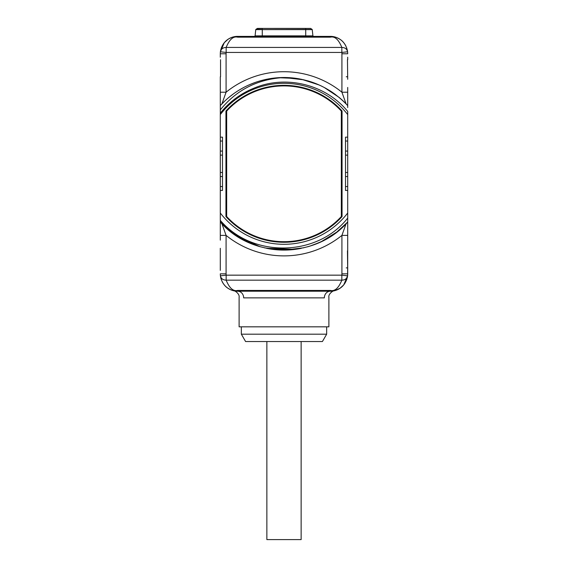 <?xml version="1.0" encoding="UTF-8"?>
<svg xmlns="http://www.w3.org/2000/svg" width="568" height="568" viewBox="0 0 568 568"><rect width="100%" height="100%" fill="white"/><g stroke="black" fill="none" stroke-linecap="round" stroke-linejoin="round"><path stroke-width="0.85" d="M227.669 229.167L221.918 223.735A5.794 5.794 180 0 1 221.903 223.721L226.085 235.393L226.085 273.833A11.58 11.58 0 0 0 226.163 275.161L226.163 280.173L341.837 280.173C338.606 288.111 334.772 291.533 330.327 290.433L237.672 290.433C233.228 291.533 229.394 288.111 226.163 280.173C222.912 280.031 220.995 278.583 220.412 275.821L221.201 279.371A1.448 1.235 161.4 0 1 221.193 279.357L220.711 277.603M220.299 220.05L220.299 235.393L226.085 235.393A92.08 92.08 0 0 0 341.915 235.393L341.915 273.833A11.58 11.58 0 0 1 341.837 275.161L347.588 275.821C345.685 287.642 336.043 291.398 330.327 291.214L237.672 291.214C231.957 291.398 222.315 287.642 220.412 275.821L226.163 275.161L341.837 275.161L341.837 280.173C345.088 280.031 347.005 278.583 347.588 275.821A17.374 17.374 0 0 0 347.701 273.833L347.701 114.587A80.5 80.5 0 0 0 220.299 114.587L220.299 155.114L222.493 155.114L222.493 172.487L220.299 172.487L220.299 213.014A80.5 80.5 0 0 0 347.701 213.014M339.068 230.239A86.293 86.293 0 0 0 346.082 223.735L341.915 235.393L347.701 235.393M347.701 107.551L347.701 87.444M347.701 112.492L347.701 113.181M220.299 114.587L220.299 113.181A81.366 81.366 0 0 1 253.839 88.232C285.633 74.571 325.606 84.32 347.701 111.42L347.701 114.587M347.701 214.42L347.701 190.443L345.507 190.443L345.507 137.158L347.701 137.158L347.701 113.543M253.058 244.354L235.379 235.088L220.299 222.003C252.277 259.136 315.723 259.136 347.701 222.003L347.701 216.358L347.701 222.003L347.701 216.358L347.701 222.003L347.701 216.358L347.701 222.003L336.845 232.014M347.701 219.724L347.701 218.084C317.427 256.828 252.632 258.312 220.299 220.37L220.299 213.014M347.701 250.836L347.602 275.736L347.701 273.833L341.915 273.833M347.701 94.544L347.701 103.12M347.701 103.348L347.701 107.416M347.701 228.464L347.701 239.419M341.624 99.57L346.082 103.866L341.915 92.208L341.915 53.768L347.701 53.768A17.374 17.374 0 0 0 347.588 51.78C346.523 44.694 342.312 40.669 340.076 39.384C336.725 37.296 333.473 36.302 330.327 36.395C336.043 36.203 345.685 39.959 347.588 51.78A17.374 17.374 0 0 1 347.602 51.865A17.374 17.374 0 0 0 347.588 51.78C347.005 49.018 345.088 47.57 341.837 47.428L226.163 47.428C229.394 39.49 233.228 36.068 237.672 37.169L330.327 37.169C334.772 36.068 338.606 39.49 341.837 47.428L341.837 52.441L226.163 52.441L226.163 47.428C222.912 47.57 220.995 49.018 220.412 51.78C222.315 39.959 231.957 36.203 237.672 36.395L330.327 36.395A17.374 17.374 0 0 1 334.907 37.005A17.374 17.374 0 0 0 330.327 36.395L330.327 37.169M347.588 51.759L347.289 49.991M220.299 53.768L220.299 57.212L220.299 53.768A17.374 17.374 0 0 1 220.412 51.78A17.374 17.374 0 0 0 220.299 53.768L226.085 53.768L226.085 92.208L220.299 92.208L220.299 105.598L224.488 101.317M220.412 51.759L220.711 49.984M220.299 220.37L220.299 240.15M222.493 172.487L222.493 190.443L220.299 190.443L220.299 214.42M220.398 113.053L223.948 108.9L220.306 113.167L223.948 108.9L220.306 113.167L223.948 108.9L220.306 113.167L220.299 105.598L224.403 101.402M220.299 113.181L220.299 113.65M220.299 76.772L220.299 92.208M220.299 270.389L220.299 248.322L220.299 270.389M220.299 233.057L220.299 224.481M220.299 224.254L220.299 220.185M222.493 155.114L222.493 137.158L220.299 137.158L220.299 114.118M220.299 99.137L220.299 88.189M220.54 59.718L220.54 76.772M243.452 296.141A6.66 5.985 90 0 0 237.672 291.214A6.66 5.985 -90 0 1 243.658 297.873C237.637 297.22 237.637 297.22 243.658 297.873L324.342 297.873C330.363 297.22 330.363 297.22 324.342 297.873A6.66 5.985 -90 0 1 330.327 291.214L330.327 291.214A17.374 17.374 0 0 0 330.86 291.199A17.374 17.374 0 0 1 330.327 291.214L237.672 291.214A17.374 17.374 0 0 1 237.19 291.206A17.374 17.374 0 0 0 237.672 291.214L236.636 291.178M234.84 290.979L233.966 290.809M234.03 290.823L234.591 290.937M330.327 290.433L330.327 291.214L334.971 290.582L340.076 288.217L343.754 284.866L347.588 275.821L347.289 277.61A17.374 17.374 0 0 0 347.602 275.736A17.374 17.374 0 0 1 347.296 277.596M346.799 279.364A17.374 17.374 0 0 1 346.615 279.889A17.374 17.374 0 0 0 346.799 279.364A1.448 1.235 -161.4 0 1 346.799 279.371L346.799 279.371A1.448 1.235 18.6 0 0 346.807 279.357M334.232 290.766A17.374 17.374 0 0 1 333.416 290.937A17.374 17.374 0 0 0 334.232 290.766M333.338 290.951A17.374 17.374 0 0 1 332.394 291.086A17.374 17.374 0 0 0 333.338 290.951M332.273 291.1A17.374 17.374 0 0 1 331.087 291.192A17.374 17.374 0 0 0 332.273 291.1M236.962 291.192A17.374 17.374 0 0 1 235.77 291.107A17.374 17.374 0 0 0 236.962 291.192M235.642 291.093A17.374 17.374 0 0 1 234.676 290.951A17.374 17.374 0 0 0 235.642 291.093M234.556 290.93A17.374 17.374 0 0 1 233.093 290.596A17.374 17.374 0 0 0 234.556 290.93M232.937 290.553A17.374 17.374 0 0 1 232.44 290.404A17.374 17.374 0 0 0 232.937 290.553M229.742 289.297A17.374 17.374 0 0 1 228.386 288.523A17.374 17.374 0 0 0 229.742 289.297M225.737 286.464A17.374 17.374 0 0 1 224.921 285.64A17.374 17.374 0 0 0 225.737 286.464M224.481 285.15A17.374 17.374 0 0 1 223.65 284.092A17.374 17.374 0 0 0 224.481 285.15M223.323 283.631A17.374 17.374 0 0 1 222.294 281.92A17.374 17.374 0 0 0 223.323 283.631M221.201 279.364A17.374 17.374 0 0 0 221.357 279.804A17.374 17.374 0 0 1 221.201 279.364A1.448 1.235 -18.6 0 0 221.201 279.371L221.35 279.79L221.201 279.371M220.412 275.828A17.374 17.374 0 0 1 220.398 275.736A17.374 17.374 0 0 0 220.412 275.828A17.374 17.374 0 0 1 220.299 273.833A17.374 17.374 0 0 0 220.412 275.821C221.477 282.907 225.688 286.932 227.924 288.217C231.275 290.305 234.527 291.299 237.672 291.206L237.672 290.433M220.398 51.865A17.374 17.374 0 0 1 220.711 50.005A17.374 17.374 0 0 0 220.398 51.865M221.201 48.23A17.374 17.374 0 0 1 221.385 47.712A17.374 17.374 0 0 0 221.201 48.23A1.448 1.235 18.6 0 1 221.201 48.223L221.201 48.223A1.448 1.235 -161.4 0 0 221.201 48.237M233.767 36.835A17.374 17.374 0 0 1 235.088 36.586A17.374 17.374 0 0 0 233.767 36.835M226.085 53.768A11.58 11.58 0 0 1 226.163 52.441L220.412 51.78L224.246 42.735L227.924 39.384C231.275 37.296 234.527 36.302 237.672 36.395A17.374 17.374 0 0 0 236.387 36.437A17.374 17.374 0 0 1 237.672 36.395L237.672 37.169M335.063 37.048A17.374 17.374 0 0 1 335.56 37.197A17.374 17.374 0 0 0 335.063 37.048M338.258 38.304A17.374 17.374 0 0 1 339.614 39.078A17.374 17.374 0 0 0 338.258 38.304M342.263 41.137A17.374 17.374 0 0 1 343.079 41.961A17.374 17.374 0 0 0 342.263 41.137M343.519 42.458A17.374 17.374 0 0 1 344.35 43.509A17.374 17.374 0 0 0 343.519 42.458M344.677 43.97A17.374 17.374 0 0 1 345.706 45.681A17.374 17.374 0 0 0 344.677 43.97M346.643 47.797A17.374 17.374 0 0 1 346.799 48.23A1.448 1.235 -18.6 0 0 346.799 48.223L346.799 48.223A1.448 1.235 161.4 0 1 346.799 48.237A17.374 17.374 0 0 0 346.643 47.797M334.09 290.802L334.105 290.795C333.97 290.156 328.084 293.713 328.886 297.298L328.886 326.827L239.114 326.827L239.114 297.298C239.845 293.571 233.995 290.17 233.895 290.795L237.672 291.214M241.343 334.183L245.589 341.538L322.411 341.538L326.657 334.183L241.343 334.183L241.343 326.827M326.657 334.183L326.657 326.827M266.861 341.538L266.861 539.6L301.139 539.6L301.139 341.538M221.918 223.735L221.903 223.721A86.293 86.293 0 0 0 228.932 230.239M235.116 234.911A86.293 86.293 0 0 0 238.631 237.204M245.042 240.796A86.293 86.293 0 0 0 260.414 246.81M266.79 248.358A86.293 86.293 0 0 0 301.21 248.358M307.586 246.81A86.293 86.293 0 0 0 322.958 240.796M329.369 237.204A86.293 86.293 0 0 0 332.884 234.911M346.082 223.735L340.189 229.294M335.51 233.036L330.853 236.26M325.705 239.348L320.601 241.947M315.126 244.283L309.787 246.15M303.83 247.783L284.312 250.09L264.773 247.925M258.397 246.207L252.845 244.268M236.998 236.167L232.362 232.937M318.485 242.898L314.75 244.425M292.683 249.65L271.298 249.153M295.786 249.281L274.607 249.579M327.388 238.39L325.528 239.44M318.549 242.87L309.716 246.171M293.912 249.522L269.189 248.812M220.299 222.003L238.468 237.097L260.045 246.704L249.48 242.884M239.369 237.651L232.39 232.958M336.753 232.085L321.623 241.457M321.289 241.62L313.685 244.822M295.623 249.302L272.093 249.267M295.573 249.309L266.463 248.294M342.057 111.008A78.469 78.469 0 0 0 225.943 111.008L225.943 216.593A78.469 78.469 0 0 0 342.057 216.593L342.057 111.008L341.332 111.285M345.507 155.114L347.701 155.114M347.701 172.487L345.507 172.487M220.299 155.114L220.299 172.487M251.184 89.346L246.121 91.789M241.23 94.579L236.551 97.703M232.092 101.139L227.889 104.874M220.299 109.901C236.501 89.872 257.744 79.08 284.036 77.511C309.191 77.951 330.413 87.316 347.701 105.598L344.158 101.935M318.811 84.845L301.807 79.364L284.036 77.511A86.293 86.293 0 0 1 300.337 79.073A86.293 86.293 0 0 0 220.299 105.598M228.932 97.362L231.609 95.232M239.533 89.85L243.814 87.444M249.189 84.845L252.973 83.283M260.414 80.798L266.797 79.243M272.093 78.334L278.029 77.717L272.093 78.334M324.193 87.444L339.06 97.362L325.137 87.948M238.631 90.397L241.073 88.942M295.218 78.242L284.036 77.511L301.494 79.3M308.09 80.94L318.421 84.675M284.099 77.511L297.667 78.597M298.03 78.661L298.761 78.782M250.594 89.609L246.235 91.725L250.594 89.609M241.038 94.7L236.622 97.646L241.038 94.7M232 101.218L227.917 104.846L232 101.218M223.863 108.985L221.364 111.868L223.863 108.985M228.975 97.334L233.718 93.67M238.709 90.347L243.921 87.387M252.767 83.361L254.89 82.566M265.76 79.456L266.42 79.321M272.328 78.306L277.063 77.788M278.292 77.702L296.787 78.462M303.411 79.726L319.251 85.037M328.744 90.021L333.963 93.45M339.465 97.696L341.51 99.464M231.709 95.161L233.661 93.713M253.143 83.212L254.734 82.623M310.185 81.579L317.874 84.433M238.29 90.61L240.292 89.396M248.649 85.086L254.081 82.864M259.654 81.018L262.295 80.287M271.113 78.476L276.95 77.802M284.036 77.511L303.944 79.847M309.666 81.416L317.107 84.114M322.29 86.471L325.734 88.274M330.839 91.334L335.589 94.629M234.456 93.152L235.116 92.691M243.885 87.401L245.042 86.805M250.282 84.369L255.664 82.296M277.809 77.731L278.228 77.702M347.701 105.598L347.701 92.208L341.915 92.208A92.08 92.08 0 0 0 226.085 92.208L221.903 103.88M346.082 103.866A86.293 86.293 0 0 0 343.541 101.345A86.293 86.293 0 0 1 346.082 103.866A5.794 5.794 0 0 1 346.097 103.88L346.097 103.88M343.526 101.331A86.293 86.293 0 0 0 339.068 97.369A86.293 86.293 0 0 1 343.526 101.331M332.635 92.527A86.293 86.293 0 0 0 329.369 90.404A86.293 86.293 0 0 1 332.635 92.527M322.517 86.584A86.293 86.293 0 0 0 307.607 80.805A86.293 86.293 0 0 1 322.517 86.584M347.701 57.212L347.701 59.718M347.701 79.279L347.46 59.718M226.667 111.285L225.943 111.008M341.332 111.072A77.894 77.894 0 0 0 226.667 111.072L226.667 216.529A77.894 77.894 0 0 0 341.332 216.529L341.332 111.072M342.057 216.593L341.332 216.316M226.667 216.316L225.943 216.593M347.701 270.389L347.453 250.836M347.701 53.768A17.374 17.374 0 0 0 347.588 51.78L341.837 52.441A11.58 11.58 0 0 1 341.915 53.768M226.085 273.833L220.299 273.833M347.701 267.883L346.26 267.883M347.701 141.034L345.507 141.034M347.701 151.081L345.507 151.081M347.701 176.52L345.507 176.52M347.701 186.567L345.507 186.567M220.299 186.567L222.493 186.567M220.299 176.52L222.493 176.52M220.299 151.081L222.493 151.081M220.299 141.034L222.493 141.034M347.701 76.772L346.26 76.772M305.719 36.395L305.719 35.876L312.904 35.876L313.479 36.395M262.281 36.395L262.281 35.876L305.719 35.876L305.719 29.614L312.244 29.614L312.904 35.876M255.096 35.876L262.281 35.876L262.281 29.614L305.719 29.614L305.719 28.414L310.604 28.414L312.173 29.458L255.756 29.614L255.096 35.876L254.521 36.395M305.719 28.4L257.396 28.414L255.827 29.458L262.281 29.458L262.281 28.414L310.604 28.414M279.002 249.948L288.998 249.948M346.799 279.371L346.65 279.79M346.799 48.223L346.65 47.804L346.799 48.223M221.201 48.223L221.35 47.804L221.201 48.223M257.396 28.414L262.281 28.4L257.765 28.606"/></g></svg>
